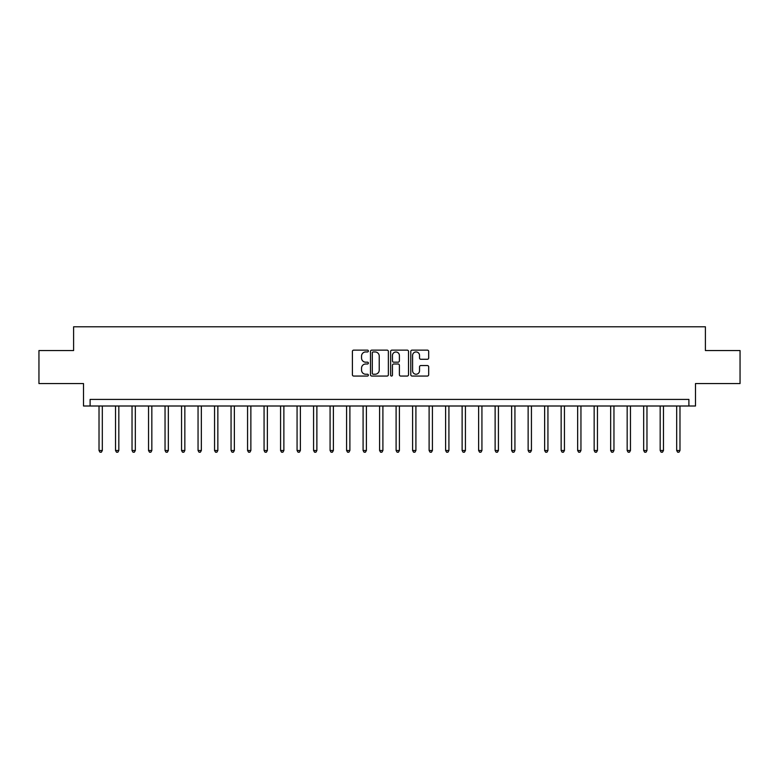 <?xml version="1.0" encoding="UTF-8"?>
<svg xmlns="http://www.w3.org/2000/svg" width="779" height="779" viewBox="0 0 779 779"><rect width="100%" height="100%" fill="white"/><g stroke="black" fill="none" stroke-linecap="round" stroke-linejoin="round"><path stroke-width="1.17" d="M368.379 351.037A0.906 0.906 0 0 0 367.464 350.131L353.695 350.131A1.295 1.295 0 0 0 352.4 351.426L352.4 374.757A1.295 1.295 0 0 0 353.695 376.053L367.464 376.053A0.906 0.906 0 0 0 368.379 375.147A0.906 0.906 0 0 0 367.464 374.241L365.682 374.241A4.148 4.148 0 0 1 361.544 370.093L361.544 368.146A4.148 4.148 0 0 1 365.682 363.997L367.464 363.997A0.906 0.906 0 0 0 368.379 363.092A0.906 0.906 0 0 0 367.464 362.186L365.682 362.186A4.148 4.148 0 0 1 361.544 358.038L361.544 356.091A4.148 4.148 0 0 1 365.682 351.952L367.464 351.952A0.906 0.906 0 0 0 368.379 351.037M427.379 359.275A1.295 1.295 0 0 0 428.674 357.97L428.674 351.426A1.295 1.295 0 0 0 427.379 350.131L412.081 350.131A1.295 1.295 0 0 0 410.786 351.426L410.786 374.757A1.295 1.295 0 0 0 412.081 376.053L427.379 376.053A1.295 1.295 0 0 0 428.674 374.757L428.674 366.851A1.295 1.295 0 0 0 427.379 365.555L420.835 365.555A1.295 1.295 0 0 0 419.53 366.851L419.53 370.775A3.467 3.467 0 0 1 416.064 374.241A3.467 3.467 0 0 1 412.597 370.775L412.597 355.419A3.467 3.467 0 0 1 416.064 351.952A3.467 3.467 0 0 1 419.53 355.419L419.53 357.97A1.295 1.295 0 0 0 420.835 359.275L427.379 359.275M688.889 406.005L695.491 406.005L695.491 383.56L740.05 383.56L740.05 350.55L705.394 350.55L705.394 326.781L73.606 326.781L73.606 350.55L38.95 350.55L38.95 383.56L83.509 383.56L83.509 406.005L688.889 406.005L688.889 399.403L90.111 399.403L90.111 406.005M388.37 351.426A1.295 1.295 0 0 0 387.066 350.131L371.778 350.131A1.295 1.295 0 0 0 370.483 351.426L370.483 374.757A1.295 1.295 0 0 0 371.778 376.053L387.066 376.053A1.295 1.295 0 0 0 388.37 374.757L388.37 351.426M391.934 350.131L407.222 350.131A1.295 1.295 0 0 1 408.517 351.426L408.517 374.757A1.295 1.295 0 0 1 407.222 376.053L400.679 376.053A1.295 1.295 0 0 1 399.384 374.757L399.384 365.293A1.295 1.295 0 0 0 398.088 363.997L393.746 363.997A1.295 1.295 0 0 0 392.45 365.293L392.45 375.147A0.906 0.906 0 0 1 391.545 376.053A0.906 0.906 0 0 1 390.63 375.147L390.63 351.426A1.295 1.295 0 0 1 391.934 350.131M373.199 351.952A0.906 0.906 0 0 0 372.294 352.858L372.294 373.336A0.906 0.906 0 0 0 373.199 374.241L375.079 374.241A4.148 4.148 0 0 0 379.227 370.093L379.227 356.091A4.148 4.148 0 0 0 375.079 351.952L373.199 351.952M399.384 355.477A3.467 3.467 0 0 0 395.917 352.011A3.467 3.467 0 0 0 392.45 355.477L392.45 360.891A1.295 1.295 0 0 0 393.746 362.186L398.088 362.186A1.295 1.295 0 0 0 399.384 360.891L399.384 355.477M99.021 406.005L99.021 450.496L102.322 450.496L102.322 406.005M102.322 450.496L101.338 452.219L100.014 452.219L99.021 450.496M115.526 406.005L115.526 450.496L118.827 450.496L118.827 406.005M118.827 450.496L117.843 452.219L116.519 452.219L115.526 450.496M132.031 406.005L132.031 450.496L135.332 450.496L135.332 406.005M135.332 450.496L134.348 452.219L133.024 452.219L132.031 450.496M148.536 406.005L148.536 450.496L151.837 450.496L151.837 406.005M151.837 450.496L150.853 452.219L149.529 452.219L148.536 450.496M165.041 406.005L165.041 450.496L168.342 450.496L168.342 406.005M168.342 450.496L167.349 452.219L166.034 452.219L165.041 450.496M181.546 406.005L181.546 450.496L184.847 450.496L184.847 406.005M184.847 450.496L183.854 452.219L182.539 452.219L181.546 450.496M198.051 406.005L198.051 450.496L201.352 450.496L201.352 406.005M201.352 450.496L200.359 452.219L199.044 452.219L198.051 450.496M214.556 406.005L214.556 450.496L217.857 450.496L217.857 406.005M217.857 450.496L216.864 452.219L215.549 452.219L214.556 450.496M231.061 406.005L231.061 450.496L234.362 450.496L234.362 406.005M234.362 450.496L233.369 452.219L232.054 452.219L231.061 450.496M247.566 406.005L247.566 450.496L250.867 450.496L250.867 406.005M250.867 450.496L249.874 452.219L248.55 452.219L247.566 450.496M264.071 406.005L264.071 450.496L267.372 450.496L267.372 406.005M267.372 450.496L266.379 452.219L265.055 452.219L264.071 450.496M280.576 406.005L280.576 450.496L283.877 450.496L283.877 406.005M283.877 450.496L282.884 452.219L281.56 452.219L280.576 450.496M297.072 406.005L297.072 450.496L300.373 450.496L300.373 406.005M300.373 450.496L299.389 452.219L298.065 452.219L297.072 450.496M313.577 406.005L313.577 450.496L316.878 450.496L316.878 406.005M316.878 450.496L315.894 452.219L314.57 452.219L313.577 450.496M330.082 406.005L330.082 450.496L333.383 450.496L333.383 406.005M333.383 450.496L332.399 452.219L331.075 452.219L330.082 450.496M346.587 406.005L346.587 450.496L349.888 450.496L349.888 406.005M349.888 450.496L348.904 452.219L347.58 452.219L346.587 450.496M363.092 406.005L363.092 450.496L366.393 450.496L366.393 406.005M366.393 450.496L365.4 452.219L364.085 452.219L363.092 450.496M379.597 406.005L379.597 450.496L382.898 450.496L382.898 406.005M382.898 450.496L381.905 452.219L380.59 452.219L379.597 450.496M396.102 406.005L396.102 450.496L399.403 450.496L399.403 406.005M399.403 450.496L398.41 452.219L397.095 452.219L396.102 450.496M412.607 406.005L412.607 450.496L415.908 450.496L415.908 406.005M415.908 450.496L414.915 452.219L413.6 452.219L412.607 450.496M429.112 406.005L429.112 450.496L432.413 450.496L432.413 406.005M432.413 450.496L431.42 452.219L430.096 452.219L429.112 450.496M445.617 406.005L445.617 450.496L448.918 450.496L448.918 406.005M448.918 450.496L447.925 452.219L446.601 452.219L445.617 450.496M462.122 406.005L462.122 450.496L465.423 450.496L465.423 406.005M465.423 450.496L464.43 452.219L463.106 452.219L462.122 450.496M478.627 406.005L478.627 450.496L481.928 450.496L481.928 406.005M481.928 450.496L480.935 452.219L479.611 452.219L478.627 450.496M495.123 406.005L495.123 450.496L498.424 450.496L498.424 406.005M498.424 450.496L497.44 452.219L496.116 452.219L495.123 450.496M511.628 406.005L511.628 450.496L514.929 450.496L514.929 406.005M514.929 450.496L513.945 452.219L512.621 452.219L511.628 450.496M528.133 406.005L528.133 450.496L531.434 450.496L531.434 406.005M531.434 450.496L530.45 452.219L529.126 452.219L528.133 450.496M544.638 406.005L544.638 450.496L547.939 450.496L547.939 406.005M547.939 450.496L546.946 452.219L545.631 452.219L544.638 450.496M561.143 406.005L561.143 450.496L564.444 450.496L564.444 406.005M564.444 450.496L563.451 452.219L562.136 452.219L561.143 450.496M577.648 406.005L577.648 450.496L580.949 450.496L580.949 406.005M580.949 450.496L579.956 452.219L578.641 452.219L577.648 450.496M594.153 406.005L594.153 450.496L597.454 450.496L597.454 406.005M597.454 450.496L596.461 452.219L595.146 452.219L594.153 450.496M610.658 406.005L610.658 450.496L613.959 450.496L613.959 406.005M613.959 450.496L612.966 452.219L611.651 452.219L610.658 450.496M627.163 406.005L627.163 450.496L630.464 450.496L630.464 406.005M630.464 450.496L629.471 452.219L628.147 452.219L627.163 450.496M643.668 406.005L643.668 450.496L646.969 450.496L646.969 406.005M646.969 450.496L645.976 452.219L644.652 452.219L643.668 450.496M660.173 406.005L660.173 450.496L663.474 450.496L663.474 406.005M663.474 450.496L662.481 452.219L661.157 452.219L660.173 450.496M676.678 406.005L676.678 450.496L679.979 450.496L679.979 406.005M679.979 450.496L678.986 452.219L677.662 452.219L676.678 450.496"/></g></svg>

